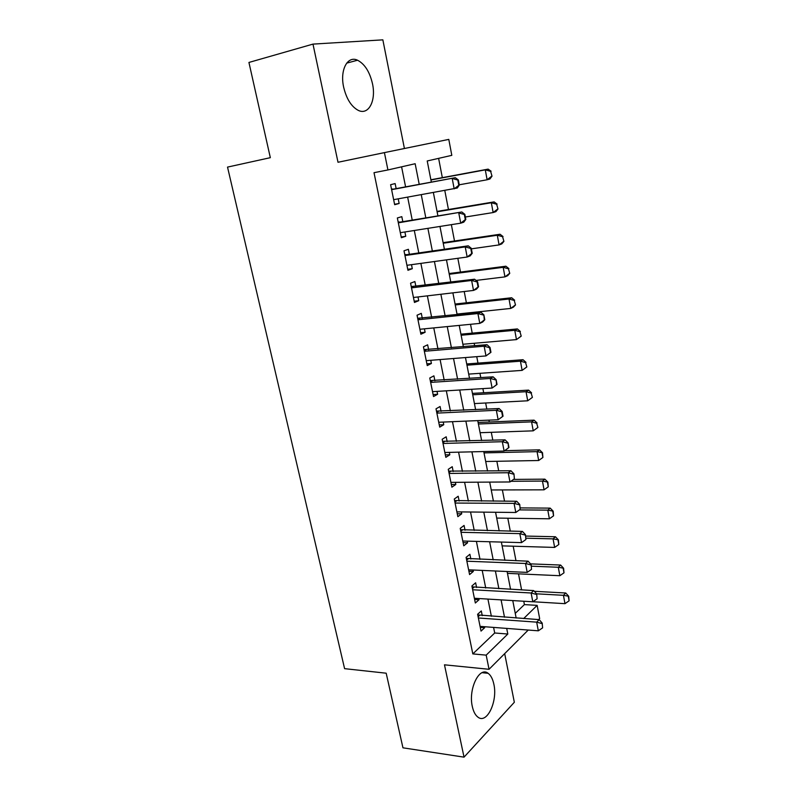 <?xml version="1.0" encoding="UTF-8"?>
<svg xmlns="http://www.w3.org/2000/svg" width="797" height="797" viewBox="0 0 797 797"><rect width="100%" height="100%" fill="white"/><g stroke="black" fill="none" stroke-linecap="round" stroke-linejoin="round"><path stroke-width="1.2" d="M493.861 684.224C492.745 678.954 490.832 675.308 488.123 673.306C479.455 666.033 468.178 688.947 472.302 706.451C473.428 711.591 475.291 715.148 477.911 717.121C486.937 724.503 497.866 701.25 493.861 684.224M372.508 83.815C369.738 71.879 364.757 64.009 357.554 60.223C347.572 55.332 339.761 69.957 343.646 87.152C346.486 98.938 351.367 106.678 358.301 110.384C368.613 115.525 376.244 100.751 372.508 83.815M515.241 613.361L524.416 604.594L537.148 605.381L539.659 618.602L538.662 619.598M404.418 148.511L382.849 39.85L312.982 44.104L248.933 62.445L270.332 157.676L227.524 167.101L344.593 668.663L386.186 673.196L402.953 747.815L464.033 757.15L514.334 702.267L504.68 653.63M493.592 627.408L494.708 632.987L472.82 653.909L374.012 172.69L387.93 169.95L384.413 152.616L448.791 139.395L451.809 155.345L427.222 160.964L431.336 182.114M524.416 604.594L523.768 601.237M521.597 589.939L518.508 573.85M515.978 560.729L513.188 546.204M510.299 531.161L507.809 518.229M504.541 501.223L502.369 489.926M498.713 470.917L496.86 461.294M492.815 440.223L491.291 432.313M489.308 422.012L488.95 420.139M486.837 409.14L485.652 402.993M483.679 392.732L482.882 388.607M480.78 377.658L479.943 373.315M477.981 363.113L476.745 356.657M474.653 345.778L474.175 343.288M472.222 333.126L470.519 324.299M468.437 313.48L468.327 312.882M466.384 302.79L464.223 291.523M460.477 272.076L457.837 258.308M454.499 240.983L451.361 224.654M448.452 209.501L444.806 190.553M442.325 177.641L438.619 158.354M482.265 615.653L481.308 610.95L477.622 614.278L481.029 631.094L484.686 627.687L484.496 626.721M476.586 587.509L475.63 582.786L471.894 585.984L475.341 603L479.047 599.723L478.808 598.527M470.848 559.036L469.881 554.284L466.096 557.352L469.582 574.577L473.338 571.429L473.059 570.004M465.03 530.214L464.073 525.442L460.218 528.361L463.754 545.796L467.57 542.787L467.231 541.133M459.152 501.044L458.185 496.242L454.28 499.032L457.857 516.675L461.722 513.806L461.343 511.913M453.194 471.515L452.228 466.693L448.263 469.333L451.879 487.196L455.804 484.466L455.376 482.334M447.167 441.628L446.19 436.786L442.176 439.267L445.832 457.348L449.817 454.778L449.339 452.387M441.07 411.362L440.083 406.5L436.009 408.831L439.715 427.142L443.76 424.711L443.222 422.071M434.893 380.727L433.907 375.845L429.762 378.017L433.518 396.547L437.623 394.286L437.035 391.377M428.637 349.714L427.64 344.802L423.446 346.815L427.242 365.584L431.406 363.472L430.769 360.304M422.3 318.302L421.304 313.37L417.04 315.213L420.896 334.222L425.12 332.279L424.422 328.832M415.885 286.502L414.888 281.54L410.565 283.204L414.46 302.462L418.744 300.688L417.997 296.952M409.389 254.283L408.383 249.302L403.999 250.796L407.944 270.293L412.298 268.699L411.491 264.674M402.814 221.656L401.808 216.654L397.344 217.97L401.349 237.715L405.763 236.291L404.896 231.977M491.37 616.29L487.933 599.085M485.722 588.007L482.205 570.403M480.003 559.374L476.407 541.382M474.215 530.404L470.539 512.013M468.357 501.074L464.601 482.275M462.429 471.396L458.584 452.168M456.422 441.339L452.497 421.683M450.345 410.913L446.33 390.819M444.188 380.109L440.093 359.567M437.961 348.917L433.767 327.906M431.655 317.326L427.361 295.856M425.259 285.336L420.876 263.379M418.794 252.938L414.31 230.492M412.238 220.111L407.656 197.178M405.593 186.867L401.588 166.822M396.149 188.61L395.133 183.579L390.61 184.705L394.664 204.709L399.148 203.474L398.211 198.851M528.232 630.048L489.049 669.291L444.477 664.818L464.033 757.15M489.049 669.291L486.18 655.144L507.809 634.033L506.703 628.405M472.82 653.909L486.18 655.144M312.982 44.104L338.008 162.269L384.413 152.616M523.669 618.552L537.148 605.381M433.379 192.585L437.912 215.907M439.964 226.448L444.397 249.252M446.469 259.872L450.803 282.168M452.885 292.848L457.129 314.666M459.221 325.415L463.366 346.735M465.468 357.554L469.533 378.416M471.645 389.285L475.62 409.688M477.742 420.617L481.627 440.562M483.759 451.55L487.555 471.057M489.707 482.095L493.423 501.183M495.575 512.272L499.211 530.932M501.373 542.07L504.929 560.311M507.101 571.499L510.568 589.342M512.76 600.569L516.157 618.024M419.222 184.356L415.157 163.724L387.93 169.95M504.501 617.207L501.084 599.872M498.882 588.714L495.395 570.991M493.204 559.873L489.627 541.751M487.455 530.682L483.799 512.152M481.627 501.134L477.891 482.185M475.739 471.216L471.914 451.839M469.772 440.93L465.866 421.115M463.724 410.266L459.739 390.002M457.608 379.213L453.533 358.501M451.411 347.761L447.247 326.591M445.144 315.911L440.871 294.262M438.788 283.662L434.425 261.526M432.353 250.985L427.889 228.35M425.827 217.89L421.264 194.747M494.708 632.987L507.809 634.033M394.575 204.281L399.148 203.474M401.2 236.998L405.763 236.291M407.745 269.306L412.298 268.699M414.211 301.206L418.744 300.688M420.587 332.708L425.12 332.279M426.893 363.821L431.406 363.472M433.11 394.545L437.623 394.286M439.267 424.901L443.76 424.711M445.334 454.878L449.817 454.778M451.331 484.496L455.804 484.466M457.259 513.756L461.722 513.806M463.117 542.657L467.57 542.787M468.905 571.23L473.338 571.429M474.623 599.454L479.047 599.723M480.272 627.349L484.686 627.687M394.256 199.559L393.688 199.908M459.311 185.113L458.325 179.923L457.817 180.062L458.793 185.253L459.311 185.113L457.279 188.022L393.638 199.668M391.616 189.676L455.316 177.691L458.325 179.923M391.466 188.939L393.339 189.138L455.316 177.691M458.793 185.253L454.18 188.879L452.208 178.498L457.817 180.062M492.008 176.177L490.633 171.345L492.008 176.177L489.926 178.996L487.116 179.773L485.293 169.861L430.918 179.973M490.633 171.345L485.293 169.861L488.123 169.123L430.878 179.773M459.251 184.794L487.116 179.773L491.54 176.306M491.101 171.216L488.123 169.123M465.807 219.444L464.84 214.323L464.332 214.483L465.299 219.603L465.807 219.444L463.764 222.184L460.716 223.18L400.323 232.694M398.331 222.831L461.822 211.982L464.84 214.323M398.141 221.895L400.004 222.124L461.822 211.982M465.299 219.603L460.716 223.18L458.763 212.938L464.332 214.483M472.222 253.316L471.266 248.265L470.768 248.445L471.724 253.506L472.222 253.316L470.16 255.887L467.162 257.023L406.928 265.301M404.956 255.558L465.239 246.921L468.247 245.825L471.266 248.265M404.727 254.432L406.59 254.691L468.247 245.825M471.724 253.506L467.162 257.023L465.239 246.921L470.768 248.445M478.549 286.751L477.602 281.759L477.114 281.969L478.061 286.96L478.549 286.751L476.467 289.152L473.518 290.427L413.454 297.49M411.501 287.876L471.615 280.454L474.584 279.219L477.602 281.759M411.242 286.561L474.584 279.219M478.061 286.96L473.518 290.427L471.615 280.454L477.114 281.969M484.795 319.736L483.859 314.815L484.307 319.976L484.795 319.736L482.703 321.988L479.794 323.393L419.889 329.271M417.967 319.776L477.921 313.55L480.84 312.185L483.859 314.815M417.668 318.282L480.84 312.185M484.307 319.976L479.794 323.393L477.921 313.55L483.38 315.044M497.995 208.983L496.641 204.231L497.995 208.983L495.903 211.643L493.134 212.55L491.341 202.757L437.115 211.793M496.641 204.231L491.341 202.757L494.12 201.89L437.035 211.414M465.348 217.013L493.134 212.55L497.537 209.133M497.109 204.092L494.12 201.89M503.913 241.371L502.578 236.709L503.913 241.371L501.811 243.882L499.081 244.918L497.308 235.245L443.232 243.224M502.578 236.709L497.308 235.245L500.048 234.248L443.122 242.667M471.376 248.843L499.081 244.918L503.465 241.541M503.027 236.54L500.048 234.248M509.751 273.361L508.436 268.778L509.751 273.361L507.639 275.712L504.949 276.878L503.196 267.324L449.269 274.268M508.436 268.778L503.196 267.324L505.896 266.208L449.129 273.54M476.028 280.434L504.949 276.878L509.303 273.55M508.885 268.589L505.896 266.208M515.52 304.942L514.224 300.439L515.52 304.942L513.398 307.154L510.747 308.429L509.014 299.005L455.236 304.942M514.224 300.439L509.014 299.005L511.674 297.759L455.057 304.046M457.01 314.068L510.747 308.429L515.081 305.161M514.663 300.23L511.674 297.759M490.952 352.304L490.035 347.452L489.557 347.701L490.484 352.563L490.952 352.304L485.991 355.93L426.246 360.662M424.353 351.288L484.138 346.207L487.017 344.712L490.035 347.452M424.014 349.604L487.017 344.712M490.484 352.563L485.991 355.93L484.138 346.207L489.557 347.701M521.218 336.145L519.933 331.721L521.218 336.145L516.466 339.602L514.762 330.297L461.134 335.248M519.933 331.721L514.762 330.297L517.383 328.932L460.925 334.182M462.888 344.264L516.466 339.602L520.79 336.374M520.371 331.492L517.383 328.932M497.039 384.453L496.132 379.661L496.571 384.732L497.039 384.453L492.108 388.049L432.532 391.656M430.649 382.391L490.275 378.455L493.104 376.832L496.132 379.661M430.28 380.548L493.104 376.832M496.571 384.732L492.108 388.049L490.275 378.455L495.664 379.93M526.847 366.959L525.582 362.605L526.847 366.959L522.125 370.386L520.441 361.19L466.962 365.185M525.582 362.605L520.441 361.19L523.021 359.716L466.723 363.96M468.696 374.102L522.125 370.386L526.418 367.208M526.01 362.356L523.021 359.716M503.046 416.193L502.15 411.451L501.692 411.75L502.588 416.482L503.046 416.193L498.145 419.75L438.729 422.261M436.876 413.125L496.342 410.286L499.121 408.542L502.15 411.451M436.467 411.103L499.121 408.542M502.588 416.482L498.145 419.75L496.342 410.286L501.692 411.75M532.406 397.384L531.151 393.11L532.406 397.384L527.714 400.791L526.04 391.716L472.711 394.774M531.151 393.11L526.04 391.716L528.59 390.122L472.442 393.389M474.424 403.581L527.714 400.791L531.978 397.663M531.569 392.851L528.59 390.122M508.974 447.515L508.087 442.843L508.516 447.834L508.974 447.515L504.102 451.052L444.856 452.497M443.022 443.471L502.319 441.707L505.059 439.844L508.087 442.843M442.584 441.289L505.059 439.844M508.516 447.834L504.102 451.052L502.319 441.707L507.639 443.162M537.895 427.451L536.66 423.257L537.895 427.451L533.233 430.838L531.579 421.862L478.399 424.004M536.66 423.257L531.579 421.862L534.09 420.158L478.1 422.47M480.093 432.711L533.233 430.838L537.477 427.74M537.068 422.968L534.09 420.158M514.384 478.788L513.955 473.836L514.384 478.788L509.98 481.966L450.903 482.364M449.1 473.448L508.227 472.731L510.927 470.758L513.955 473.836M448.621 471.107L510.927 470.758M509.98 481.966L508.227 472.731L513.507 474.175M485.702 461.503L538.682 460.507L537.048 451.65L484.028 452.895M542.099 453.025L542.906 457.458L542.508 452.726L537.048 451.65L539.519 449.837L504.611 450.694M538.682 460.507L542.906 457.458M542.508 452.726L539.519 449.837M520.172 509.353L519.744 504.441L520.172 509.353L515.798 512.481L456.88 511.863M455.097 503.056L514.055 503.365L516.725 501.273L519.744 504.441M454.589 500.556L516.725 501.273M515.798 512.481L514.055 503.365L519.305 504.79M491.231 489.956L544.062 489.826L542.458 481.069L510.907 481.298M547.469 482.444L548.266 486.818L547.878 482.115L542.458 481.069L544.889 479.156L513.507 479.415M544.062 489.826L548.266 486.818M547.878 482.115L544.889 479.156M525.89 539.539L525.472 534.667L525.89 539.539L521.537 542.618L462.788 541.014M461.025 532.306L519.823 533.621L522.443 531.42L525.472 534.667M460.487 529.666L522.443 531.42M521.537 542.618L519.823 533.621L525.034 535.036M496.71 518.08L549.382 518.797L547.798 510.14L519.415 509.891M552.779 511.505L553.566 515.828L553.178 511.166L547.798 510.14L550.199 508.127L520.401 507.898M549.382 518.797L553.566 515.828M553.178 511.166L550.199 508.127M531.529 569.347L531.121 564.515L531.529 569.347L527.196 572.385L468.616 569.815M466.873 561.208L525.512 563.489L528.092 561.188L531.121 564.515M466.305 558.418L528.092 561.188M527.196 572.385L525.512 563.489L530.692 564.894M502.12 545.875L554.642 547.419L553.068 538.872L526.14 538.204M558.03 540.217L558.807 544.5L558.418 539.868L553.068 538.872L555.439 536.76L525.731 536.062M554.642 547.419L558.807 544.5M558.418 539.868L555.439 536.76M537.108 598.786L536.7 593.984L537.108 598.786L532.794 601.785L474.384 598.268M472.661 589.76L531.121 592.998L533.671 590.587L536.7 593.984M472.063 586.831L533.671 590.587M532.794 601.785L531.121 592.998L536.271 594.393M542.608 627.867L542.209 623.105L542.608 627.867L538.324 630.816L480.073 626.382M478.379 617.984L536.67 622.148L539.18 619.628L542.209 623.105M477.752 614.905L539.18 619.628M538.324 630.816L536.67 622.148L541.791 623.523M507.46 573.362L559.843 575.713L558.289 567.255L531.43 566.179M563.21 568.6L563.987 572.824L563.599 568.221L558.289 567.255L560.62 565.053L530.543 563.877M559.843 575.713L563.987 572.824M563.599 568.221L560.62 565.053M532.864 601.735L564.973 603.668L563.439 595.309L536.54 593.815M568.331 596.644L569.098 600.818L568.719 596.256L563.439 595.309L565.74 593.008L534.309 591.304M564.973 603.668L569.098 600.818M568.719 596.256L565.74 593.008M391.596 189.576L393.339 189.138M391.546 189.367L392.483 189.128M398.291 222.632L400.004 222.124M398.241 222.373L399.158 222.104M404.906 255.269L406.59 254.691M404.836 254.97L405.743 254.651M411.431 287.498L413.095 286.84M411.362 287.139L412.248 286.79M417.877 319.318L419.511 318.591M417.797 318.92L418.674 318.531M424.243 350.73L425.857 349.953M424.153 350.291L425.01 349.873M430.519 381.763L432.113 380.916M430.43 381.275L431.277 380.827M436.736 412.408L438.3 411.501M436.626 411.88L437.463 411.391M442.863 442.674L444.407 441.707M442.753 442.106L443.58 441.588M448.92 472.571L450.444 471.545M448.801 471.963L449.618 471.425M454.908 502.11L456.402 501.034M454.768 501.462L455.575 500.885M460.815 531.29L462.3 530.154M460.676 530.603L461.473 530.005M466.653 560.122L468.118 558.926M466.504 559.404L467.291 558.767M472.422 588.604L473.866 587.369M472.272 587.847L473.039 587.19M478.13 616.758L479.545 615.463M477.971 615.961L478.728 615.274M488.123 673.306L482.095 672.688M357.554 60.223L346.655 63.142"/></g></svg>
